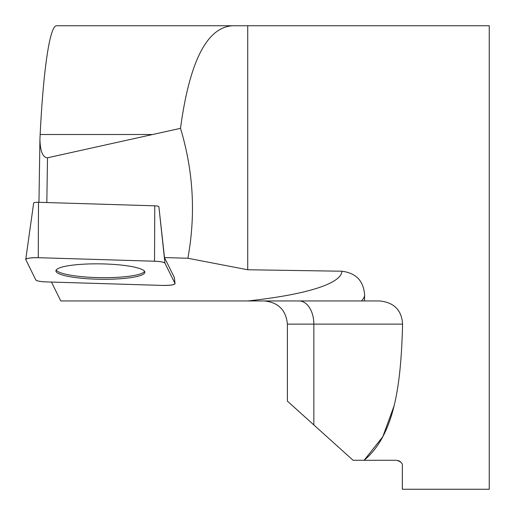 <?xml version="1.0" encoding="UTF-8"?>
<svg xmlns="http://www.w3.org/2000/svg" width="515" height="515" viewBox="0 0 515 515"><rect width="100%" height="100%" fill="white"/><g stroke="black" fill="none" stroke-linecap="round" stroke-linejoin="round"><path stroke-width="0.77" d="M144.586 271.347A44.374 7.674 0.9 0 1 131.743 275.866A44.374 7.674 0.9 0 1 85.258 276.954A44.374 7.674 0.9 0 1 56.225 269.989M174.991 283.456L174.34 277.482L164.491 257.558L158.884 206.727L164.967 263.184A11.497 1.989 -179.1 0 0 154.532 261.221L38.258 257.7A11.497 1.989 -179.1 0 0 25.75 259.444A11.497 1.989 -179.1 0 0 25.789 259.663L35.812 279.941A11.497 1.989 -179.1 0 0 46.247 281.905L162.521 285.426A11.497 1.989 -179.1 0 0 175.029 283.591A11.497 1.989 -179.1 0 0 174.991 283.456L164.967 263.184M174.34 277.482A10.751 1.86 0.9 0 1 174.379 277.611L175.029 283.591M51.449 282.059L60.789 300.953L247.754 300.953A223.059 38.586 -179.1 0 0 341.966 271.218C356.303 273.105 363.86 281.229 364.633 295.584L364.478 300.953L379.838 300.953C394.13 302.511 401.713 310.236 402.595 324.128L313.847 324.128A23.175 14.71 90 0 0 299.138 300.953L364.478 300.953M247.721 269.757L247.721 25.75L56.618 25.75C49.949 25.267 43.447 68.212 40.151 134.505L39.925 139.571C40.273 151.429 42.803 157.5 47.509 157.796L180.501 128.332C193.428 171.18 195.88 214.485 187.859 258.266L247.721 269.757L341.966 271.218M187.859 258.266L164.491 257.558M247.721 25.75L489.25 25.75L489.25 489.25L402.344 489.25L402.344 466.075C402.93 463.526 400.998 461.594 396.55 460.281L364.111 460.281C394.921 434.57 400.992 383.939 402.595 324.128M398.443 460.597L399.138 460.893M399.923 461.363L401.069 462.444M394.265 405.427L382.8 436.714L364.111 460.281L353.097 460.281L287.396 401.127L287.396 324.128C286.025 310.056 278.3 302.331 264.221 300.953L299.138 300.953M232.593 25.75C206.888 27.321 189.526 61.517 180.501 128.332M364.633 295.584A246.234 42.597 0.9 0 1 361.466 300.953L247.754 300.953M33.694 203.052A4.442 0.766 0.9 0 1 33.675 202.968A4.442 0.766 0.9 0 1 38.509 202.292L154.777 205.813A4.442 0.766 0.9 0 1 158.807 206.573M68.978 265.643A44.483 7.693 -179.1 0 0 55.916 270.787A44.483 7.693 -179.1 0 0 83.037 278.39A44.483 7.693 -179.1 0 0 131.801 277.482A44.483 7.693 -179.1 0 0 144.87 272.152A44.483 7.693 -179.1 0 0 117.24 264.691A44.483 7.693 -179.1 0 0 68.978 265.643M35.805 279.935C36.784 280.984 40.273 281.647 46.279 281.905L162.457 285.419C170.446 285.484 174.617 284.821 174.984 283.45L164.974 263.191C164.002 262.135 160.506 261.478 154.5 261.221L38.322 257.7C30.34 257.642 26.162 258.298 25.795 259.676L35.805 279.935M46.82 202.549L47.509 157.796M40.151 134.505L151.442 134.505M313.847 424.946L313.847 324.128L287.396 324.128M38.509 202.292L38.258 257.7M154.532 261.221L154.777 205.813M38.96 202.311L39.925 139.571M33.675 202.968L25.75 259.444"/></g></svg>
